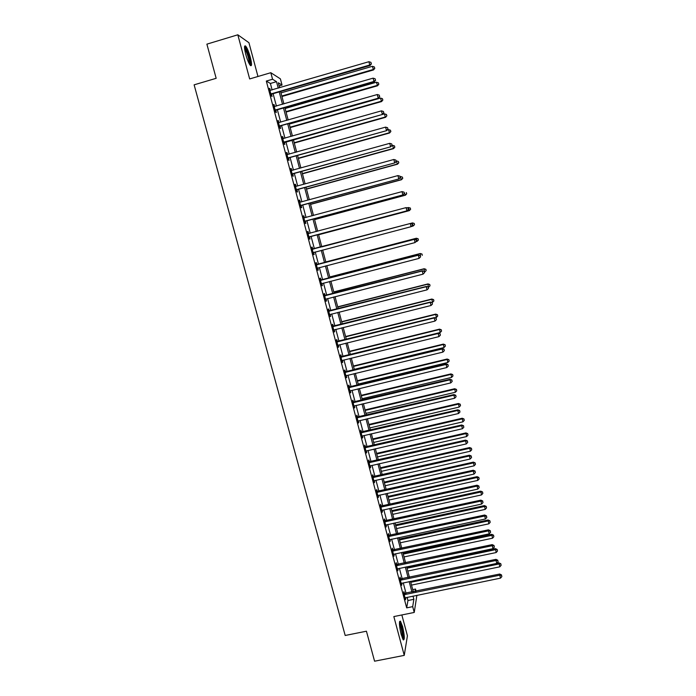 <?xml version="1.0" encoding="UTF-8"?>
<svg xmlns="http://www.w3.org/2000/svg" width="696" height="696" viewBox="0 0 696 696"><rect width="100%" height="100%" fill="white"/><g stroke="black" fill="none" stroke-linecap="round" stroke-linejoin="round"><path stroke-width="1.04" d="M402.592 626.548L400.444 621.137C398.921 621.137 399.165 625.6 401.174 634.534L403.315 639.928C404.828 639.85 404.585 635.396 402.592 626.548M250.325 57.298C248.768 51.782 247.219 48.041 245.671 46.093C244.122 45.031 244.148 47.772 245.74 54.305C247.306 59.847 248.855 63.571 250.386 65.485C251.935 66.511 251.917 63.78 250.325 57.298M412.719 589.625L415.521 589.042L416.104 591.243M257.964 76.49L248.942 42.726L237.823 34.8L206.886 44.152L216.169 78.309L194.123 84.834L345.19 635.474L366.427 631.211L374.579 661.2L404.245 655.38L407.421 635.805L401.853 614.951M272.11 89.941L270.387 83.468L266.316 81.067L272.554 79.24L270.814 72.706L280.392 78.857L282.045 85.086L278.304 82.781L279.618 87.748M279.139 85.93L282.045 85.086M266.316 81.067L406.681 607.869L407.96 600.526L407.108 597.298M406.046 593.314L403.254 582.83M402.201 578.881L399.391 568.31M398.347 564.395L395.519 553.746M394.484 549.866L391.63 539.13M390.604 535.294L387.724 524.471M386.715 520.66L383.809 509.759M382.809 505.992L379.885 495.004M378.894 491.263L375.944 480.188M374.961 476.49L371.995 465.328M371.02 461.674L368.027 450.425M367.062 446.797L364.043 435.47M363.095 431.877L360.05 420.454M359.11 416.904L356.048 405.394M355.108 401.879L352.028 390.291M351.097 386.811L347.991 375.127M347.078 371.69L343.946 359.91M343.041 356.509L339.883 344.65M338.987 341.284L335.803 329.33M334.924 326.006L331.714 313.966M330.844 310.677L327.616 298.54M326.755 295.295L323.501 283.072M322.648 279.862L319.368 267.542M318.524 264.376L315.218 251.961M314.392 248.837L311.069 236.37M310.225 233.195L306.91 220.728M306.049 217.5L302.734 205.042M301.864 201.744L298.549 189.295M297.653 185.936L294.347 173.504M293.434 170.076L290.128 157.653M289.197 154.164L285.899 141.74M284.951 138.191L281.645 125.776M280.688 122.157L277.382 109.759M276.408 106.079L273.11 93.69M270.483 90.41L269.343 88.305L271.414 96.057L272.084 96.413L271.518 94.325M274.781 106.549L273.641 104.444L275.703 112.178L276.356 112.474L275.799 110.386M279.061 122.626L277.93 120.53L279.983 128.229L280.618 128.482L280.062 126.402M283.324 138.643L282.828 136.781L282.193 136.555L284.238 144.237L284.864 144.429L284.316 142.358M287.579 154.608L287.065 152.702L286.447 152.528L288.492 160.176L289.092 160.324L288.544 158.262M291.815 170.52L291.293 168.571L290.693 168.449L292.72 176.071L293.312 176.166L292.764 174.104M296.035 186.38L295.504 184.379L294.913 184.309L296.94 191.905L297.514 191.948L296.975 189.895M299.654 202.11L300.237 202.179L299.698 200.135L299.123 200.117L301.142 207.686L301.707 207.678L301.159 205.633M304.422 217.883L303.874 215.838L303.317 215.873L305.327 223.416L305.883 223.355L305.335 221.319M308.589 233.517L308.041 231.49L307.501 231.577L309.502 239.085L310.042 238.98L309.502 236.953M312.739 249.107L312.2 247.08L311.669 247.219L313.661 254.71L314.183 254.553L313.644 252.526M316.871 264.645L316.332 262.627L315.819 262.81L317.811 270.274L318.316 270.065L317.776 268.056M320.995 280.131L320.456 278.113L319.96 278.348L321.944 285.786L322.431 285.534L321.9 283.524M325.102 295.556L324.571 293.555L324.084 293.834L326.059 301.246L326.537 300.942L326.006 298.958M329.199 310.938L328.669 308.937L328.19 309.268L330.165 316.654L330.626 316.306L330.113 314.375M333.28 326.259L332.749 324.266L332.288 324.649L334.254 332.009L334.706 331.609L334.202 329.739M337.342 341.536L336.82 339.552L336.368 339.979L338.326 347.313L338.761 346.869L338.282 345.051M341.397 356.752L340.875 354.777L340.44 355.247L342.389 362.564L342.815 362.068L342.345 360.31M345.433 371.925L344.911 369.959L344.494 370.472L346.434 377.763L346.39 375.518M349.462 387.046L348.94 385.079L348.531 385.645L350.471 392.909L350.427 390.673M353.472 402.114L352.95 400.156L352.559 400.774L354.49 408.013L354.447 405.777M357.474 417.13L356.952 415.181L356.578 415.843L358.501 423.055L358.457 420.836M361.459 432.103L360.937 430.154L360.58 430.859L362.494 438.054L362.451 435.835M365.435 447.015L364.913 445.083L364.565 445.832L366.47 453L366.435 450.79M369.393 461.883L368.871 459.952L368.532 460.752L370.437 467.895L370.402 465.694M373.334 476.708L372.821 474.776L372.499 475.62L374.396 482.737L374.361 480.553M377.267 491.472L376.754 489.558L376.44 490.436L378.337 497.536L378.302 495.352M381.19 506.192L380.677 504.278L380.373 505.209L382.261 512.282L382.226 510.107M385.097 520.86L384.584 518.955L384.296 519.929L386.176 526.985L386.15 524.819M388.986 535.485L388.481 533.588L388.203 534.606L390.073 541.627L390.047 539.478M392.866 550.058L392.361 548.17L392.1 549.231L393.962 556.235L393.936 554.086M396.737 564.587L396.233 562.699L395.981 563.803L397.842 570.781L397.816 568.641M400.591 579.063L400.087 577.184L399.852 578.332L401.705 585.293L401.679 583.152M404.428 593.497L403.932 591.617L403.706 592.809L405.55 599.743L405.533 597.62M416.887 595.289L414.233 612.445L393.84 616.578L404.245 655.38M414.233 612.445L412.693 606.642L413.868 599.317L413.015 596.081M406.681 607.869L412.693 606.642M237.823 34.8L249.655 78.935L270.814 72.706M415.138 591.443L415.521 589.042M280.618 91.507L283.907 103.913M284.882 107.602L288.179 120.016M289.136 123.644L292.433 136.068M293.381 139.626L296.679 152.059M297.601 155.556L300.907 168.006M301.812 171.434L305.118 183.883M306.005 187.25L309.311 199.717M310.19 203.014L313.496 215.49M314.357 218.727L317.663 231.211M318.507 234.387L321.822 246.871L412.476 222.911L414.233 223.433L414.468 224.686L414.233 223.433M322.648 250.003L325.945 262.435M326.789 265.602L330.061 277.948M330.913 281.149L334.158 293.399M335.02 296.653L338.247 308.806M339.117 312.095L342.319 324.153M343.198 327.485L346.373 339.457M347.26 342.815L350.419 354.699M351.315 358.101L354.447 369.898M355.36 373.334L358.457 385.036M359.388 388.525L362.468 400.13M363.399 403.654L366.453 415.173M367.392 418.731L370.429 430.171M371.386 433.765L374.387 445.109M375.353 448.737L378.337 460.004M379.311 463.667L382.278 474.846M383.261 478.543L386.202 489.636M387.194 493.377L390.108 504.382M391.108 508.158L394.006 519.077M395.015 522.887L397.894 533.719M398.912 537.564L401.766 548.317M402.793 552.198L405.62 562.864M406.655 566.788L409.465 577.367M410.51 581.317L413.302 591.817M278.226 88.157L276.512 81.676L272.554 79.24M411.954 592.096L409.17 581.595M408.117 577.645L405.307 567.066M404.272 563.151L401.444 552.485M400.409 548.605L397.564 537.86M396.537 534.015L393.666 523.183M392.657 519.373L389.76 508.454M388.76 504.678L385.836 493.682M384.845 489.94L381.904 478.848M380.921 475.15L377.954 463.98M376.98 460.308L373.996 449.05M373.03 445.423L370.02 434.078M369.071 430.485L366.035 419.053M365.087 415.495L362.033 403.976M361.102 400.461L358.022 388.846M357.1 385.366L353.994 373.674M353.081 370.228L349.949 358.44M349.044 355.038L345.895 343.154M344.999 339.796L341.823 327.825M340.944 324.501L337.743 312.434M336.873 309.155L333.645 297.001M332.784 293.755L329.539 281.506M328.686 278.304L325.415 265.968M324.571 262.792L321.274 250.369M320.438 247.237L317.132 234.752M316.288 231.577L312.974 219.101M312.113 215.864L308.806 203.397M307.928 200.091L304.622 187.633M303.734 184.266L300.428 171.816M299.515 168.389L296.218 155.947M295.287 152.45L291.989 140.018M291.05 136.459L287.752 124.036M286.787 120.417L283.498 108.002M282.515 104.313L279.226 91.907M270.387 83.468L276.512 81.676M407.96 600.526L413.868 599.317M269.491 88.844L270.022 88.688M273.772 104.931L274.302 104.774M278.043 120.956L278.574 120.808M282.298 136.929L282.828 136.781M286.535 152.85L287.065 152.702M290.763 168.719L291.293 168.571M294.974 184.527L295.504 184.379M299.167 200.283L299.698 200.135M303.352 215.986L303.874 215.838M307.519 231.629L308.041 231.49M311.669 247.219L312.2 247.08M313.661 254.692L314.183 254.553M317.794 270.205L318.316 270.065M321.909 285.665L322.431 285.534M326.015 301.081L326.537 300.942M330.104 316.436L330.626 316.306M334.176 331.74L334.706 331.609M338.239 346.991L338.761 346.869M342.293 362.198L342.815 362.068M346.321 377.345L346.843 377.223M350.349 392.448L350.871 392.327M354.351 407.499L354.873 407.377M358.344 422.498L358.866 422.376M362.329 437.445L362.851 437.323M366.296 452.348L366.818 452.226M370.255 467.19L370.768 467.077M374.196 481.997L374.709 481.876M378.119 496.744L378.641 496.631M382.034 511.447L382.556 511.334M385.941 526.098L386.454 525.985M389.83 540.705L390.343 540.592M393.71 555.26L394.223 555.147M397.573 569.763L398.086 569.659M401.418 584.222L401.931 584.118M405.255 598.638L405.777 598.534M271.431 93.621L272.101 93.986L370.107 65.468L369.75 65.006L270.848 93.96M371.264 63.675L370.933 62.353L371.264 63.675L369.75 65.006L368.915 61.709L269.909 90.41M272.101 93.986L271.048 94.7M370.107 65.468L371.403 63.858M370.933 62.353L368.915 61.709M281.941 96.5L373.526 69.931L372.386 66.311L280.984 92.881M281.81 96.013L373.195 69.496L374.787 68.382L374.335 66.938L374.657 68.208M372.386 66.311L374.335 66.938M374.787 68.382L373.526 69.931M275.72 109.742L276.373 110.055L374.283 81.841L373.943 81.432L275.146 110.081M375.449 80.092L375.118 78.778L375.449 80.092L373.943 81.432L373.1 78.152L274.207 106.54M276.373 110.055L275.329 110.768M374.283 81.841L375.579 80.257M375.118 78.778L373.1 78.152M280.001 125.811L378.441 98.153L279.427 126.141M379.616 96.457L379.285 95.152L379.616 96.457L378.111 97.805L377.275 94.534L278.487 122.618M280.636 126.072L279.592 126.776M378.441 98.153L379.746 96.605M379.285 95.152L377.275 94.534M294.199 142.724L385.297 117.024L384.496 113.874L283.69 142.158M383.766 112.761L383.435 111.464L383.766 112.761L382.269 114.118L381.443 110.864L282.75 138.643M383.887 112.882L382.582 114.414L283.837 142.732M383.435 111.464L381.443 110.864M286.073 112.073L377.563 85.773L376.432 82.224L285.125 108.515M285.952 111.638L377.241 85.391L378.824 84.251L378.38 82.824L378.702 84.094M376.432 82.224L378.38 82.824M378.824 84.251L377.563 85.773M290.189 127.586L381.582 101.564L380.468 98.075L289.258 124.097M290.084 127.203L381.277 101.233L382.852 100.067L382.409 98.667L382.73 99.928M380.468 98.075L382.409 98.667M382.852 100.067L381.582 101.564M294.286 143.054L385.584 117.302L386.863 115.823L386.428 114.449L386.741 115.71M384.496 113.874L386.428 114.449M386.863 115.823L385.584 117.302M288.509 157.774L386.706 130.622L287.935 158.105M387.907 129.012L387.576 127.716L387.907 129.012L386.41 130.378L385.584 127.124L287.004 154.608M289.118 157.931L288.074 158.627M386.706 130.622L388.02 129.117M387.576 127.716L385.584 127.124M298.375 158.471L389.577 132.988L388.499 129.613L387.289 129.952M298.297 158.183L389.299 132.762L390.856 131.535L390.43 130.187L390.743 131.44M388.499 129.613L390.43 130.187M390.856 131.535L389.577 132.988M244.514 47.363L246.088 49.303C248.507 53.722 251.038 64.189 249.82 64.737M249.238 63.762C249.212 59.952 247.985 55.358 245.558 49.99L244.583 48.511M250.464 65.563C250.56 61.013 249.046 55.262 245.94 48.302L244.592 46.319M399.452 622.424L401.566 627.261C403.01 633.282 403.393 637.179 402.714 638.971M402.236 637.884C402.488 635.526 402.053 632.107 400.948 627.627L399.426 623.572M403.193 639.781C403.637 637.066 403.123 632.725 401.662 626.757L399.591 621.467M292.746 173.678L390.821 146.769L292.172 174.009M392.031 145.203L391.7 143.915L392.031 145.203L390.543 146.578L389.716 143.341L291.241 170.52M293.338 173.782L292.294 174.47M390.821 146.769L392.144 145.281M391.7 143.915L389.716 143.341M296.966 189.521L394.919 162.855L296.392 189.851M396.137 161.341L395.806 160.054L396.137 161.341L394.649 162.716L393.832 159.488L295.809 186.406M297.54 189.573L296.496 190.26M394.919 162.855L396.241 161.394M395.806 160.054L393.832 159.488M301.168 205.311L399.008 178.889L300.594 205.633M400.235 177.419L399.904 176.131L400.235 177.419L398.756 178.802L397.938 175.592L300.115 202.197M301.733 205.311L300.689 205.999M399.008 178.889L400.33 177.454M399.904 176.131L397.938 175.592M305.361 221.05L403.08 194.863L304.787 221.371M404.315 193.436L402.836 194.828L402.018 191.626L404.08 192.174L404.315 193.436L404.08 192.174M303.865 217.918L402.018 191.626L403.985 192.157M305.909 220.997L304.865 221.676M403.08 194.863L404.402 193.453M309.529 236.736L407.134 210.784L308.963 237.049M408.378 209.409L406.908 210.81L406.099 207.617L408.143 208.13L408.378 209.409L408.143 208.13M308.041 233.612L406.099 207.617L408.056 208.13M310.068 236.631L309.033 237.31M307.997 233.447L308.885 233.551M407.134 210.784L408.465 209.4M302.447 173.826L393.562 148.622L392.492 145.307L391.996 145.447M302.386 173.6L393.292 148.439L394.841 147.187L394.415 145.864L394.736 147.108M392.492 145.307L394.415 145.864M394.841 147.187L393.562 148.622M306.51 189.138L397.52 164.195L396.155 161.037M306.457 188.955L397.268 164.065L398.808 162.786L398.39 161.481L398.704 162.734M396.476 160.941L398.39 161.481M398.808 162.786L397.52 164.195M310.555 204.398L401.479 179.725L400.122 176.619M310.52 204.267L401.235 179.638L402.758 178.333L402.349 177.054L402.671 178.298M400.444 176.532L402.349 177.054M402.758 178.333L401.479 179.725M314.592 219.605L405.42 195.193L404.028 192.166M314.566 219.527L405.185 195.158L406.699 193.827L406.299 192.575L406.612 193.819M406.699 193.827L405.42 195.193M318.611 234.77L409.344 210.618L408.343 207.538L407.177 207.852M318.603 234.735L409.126 210.636L410.631 209.27L410.231 208.043L410.544 209.279M410.231 208.043L408.343 207.538L410.318 208.034M410.631 209.27L409.344 210.618M412.51 225.295L412.102 224.042L412.51 225.295L410.962 226.722L313.122 252.683M412.432 225.321L410.962 226.722L410.37 223.486L312.147 249.029M312.208 249.246L410.153 223.546L412.102 224.042M314.053 252.265L313.174 252.883M412.189 224.025L410.37 223.486M411.327 226.505L413.05 226.052L412.267 222.972L321.813 246.863M414.546 224.66L413.05 226.052L414.468 224.686M414.155 223.46L412.476 222.911M416.547 241.129L416.225 239.859L416.547 241.129L415.007 242.582L317.272 268.256M416.469 241.173L415.007 242.582L414.407 239.311L316.288 264.567M316.358 264.837L414.198 239.415L416.147 239.903M317.985 267.899L317.306 268.404M416.225 239.859L414.407 239.311M416.008 241.66L416.965 241.416L416.373 238.241L325.815 261.931M418.061 238.815L418.374 240.042L418.139 238.78L416.182 238.345L325.824 261.974M418.453 239.998L416.965 241.416L418.374 240.042M416.373 238.241L418.139 238.78M420.567 256.902L420.245 255.65L420.567 256.902L419.035 258.39L321.404 283.768M420.488 256.972L419.035 258.39L418.426 255.075L320.412 280.053M320.499 280.366L418.235 255.241L420.166 255.71M321.987 283.455L321.43 283.872M420.245 255.65L418.426 255.075M420.541 256.815L420.262 253.518L329.8 276.947M421.959 254.127L422.272 255.354L422.028 254.066L420.088 253.666L329.817 277.043M420.262 253.518L422.028 254.066M324.614 295.844L422.246 271.005L423.055 274.146L325.519 299.236M324.519 295.478L422.428 270.788L424.177 271.457L424.499 272.719L424.177 271.457M424.247 271.379L422.428 270.788M423.055 274.146L424.499 272.719M424.421 272.075L424.142 268.743L333.767 291.92M425.839 269.387L426.152 270.605L425.909 269.308L423.968 268.943L333.802 292.059M426.152 270.605L424.751 271.988M424.142 268.743L425.909 269.308M328.73 311.269L426.256 286.709L427.048 289.849L329.626 314.653M328.616 310.851L426.413 286.447L428.179 287.161L428.492 288.414L428.179 287.161M428.24 287.048L426.413 286.447M427.048 289.849L428.492 288.414M428.301 287.283L428.005 283.916L337.725 306.832M429.71 284.594L430.015 285.812L429.771 284.499L427.849 284.159L337.769 307.023M430.015 285.812L428.623 287.204M428.005 283.916L429.771 284.499M332.819 326.642L430.241 302.368L431.041 305.492L333.715 330.017M332.697 326.18L430.389 302.055L432.155 302.803L432.477 304.048L432.155 302.803M432.216 302.673L430.389 302.055M431.041 305.492L432.477 304.048M431.798 302.534L432.477 302.36L431.851 299.036L341.666 321.709M433.565 299.759L433.878 300.968L433.617 299.637L431.711 299.332L341.727 321.944M433.878 300.968L432.477 302.36M431.851 299.036L433.617 299.637M336.899 341.962L434.217 317.968L435.009 321.082L337.795 345.329M336.768 341.449L434.356 317.602L436.131 318.385L436.444 319.629L436.131 318.385M436.183 318.237L434.356 317.602M435.009 321.082L436.444 319.629M340.97 357.231L438.184 333.514L438.967 336.62L341.858 360.58M340.822 356.674L438.306 333.106L440.081 333.923L440.403 335.159L440.081 333.923M440.133 333.758L438.306 333.106M438.967 336.62L440.403 335.159M345.025 372.456L442.125 349.009L442.917 352.098L345.912 375.788M344.859 371.847L442.238 348.548L442.125 349.009L444.022 349.401L444.344 350.636L444.022 349.401M444.065 349.218L442.238 348.548M442.917 352.098L444.344 350.636M349.061 387.62L446.066 364.452L446.849 367.531L349.949 390.943M348.887 386.959L446.162 363.938L446.066 364.452L447.954 364.826L448.267 366.061L447.954 364.826M447.989 364.626L446.162 363.938M446.849 367.531L448.267 366.061M353.09 402.732L449.981 379.833L450.764 382.904L353.968 406.046M352.898 402.027L450.068 379.285L449.981 379.833L451.869 380.207L452.183 381.434L451.869 380.207M451.904 379.981L450.068 379.285M450.764 382.904L452.183 381.434M357.1 417.8L453.896 395.171L454.671 398.234L357.979 421.097M356.9 417.043L453.966 394.571L453.896 395.171L455.776 395.528L456.08 396.755L455.776 395.528M455.802 395.285L453.966 394.571M454.671 398.234L456.08 396.755M361.094 432.816L457.785 410.457L458.568 413.502L361.972 436.105M360.885 432.016L457.846 409.805L457.785 410.457L459.656 410.797L459.969 412.015L459.656 410.797M459.682 410.536L457.846 409.805M458.568 413.502L459.969 412.015M365.078 447.772L461.665 425.691L462.448 428.727L365.957 451.06M364.852 446.928L461.718 424.986L461.665 425.691L463.536 426.013L463.84 427.231L463.536 426.013M463.553 425.735L461.718 424.986M462.448 428.727L463.84 427.231M369.054 462.692L465.537 440.864L466.311 443.9L369.924 465.955M368.819 461.796L465.572 440.124L465.537 440.864L467.399 441.186L467.703 442.395L467.399 441.186M467.407 440.881L465.572 440.124M466.311 443.9L467.703 442.395M373.012 477.552L469.391 455.993L470.165 459.012L373.882 480.814M372.76 476.612L469.417 455.201L469.391 455.993L471.244 456.298L471.557 457.507L471.244 456.298M471.253 455.976L469.417 455.201M470.165 459.012L471.557 457.507M376.954 492.368L473.237 471.07L474.002 474.08L377.824 495.613M376.693 491.385L473.245 470.235L473.237 471.07L475.081 471.357L475.385 472.567L475.081 471.357M475.081 471.027L473.245 470.235M474.002 474.08L475.385 472.567M380.886 507.132L477.065 486.095L477.83 489.097L381.747 510.368M380.616 506.105L477.065 485.208L477.065 486.095L478.909 486.373L479.213 487.574L478.909 486.373M478.9 486.017L477.065 485.208M477.83 489.097L479.213 487.574M384.81 521.843L480.884 501.068L481.641 504.061L385.662 525.071M384.523 520.773L480.866 500.137L480.884 501.068L482.711 501.337L483.015 502.529L482.711 501.337M482.711 500.963L480.866 500.137M481.641 504.061L483.015 502.529M388.716 536.512L484.686 515.997L485.443 518.972L389.569 539.731M388.411 535.398L484.66 515.023L484.686 515.997L486.513 516.249L486.817 517.441L486.513 516.249M486.504 515.858L484.66 515.023M485.443 518.972L486.817 517.441M392.605 551.128L488.47 530.865L489.227 533.841L393.457 554.338M392.3 549.971L488.435 529.847L488.47 530.865L490.297 531.109L490.602 532.301L490.297 531.109M490.28 530.7L488.435 529.847M489.227 533.841L490.602 532.301M396.485 565.7L492.255 545.69L493.003 548.648L397.338 568.893M396.163 564.491L492.202 544.629L492.255 545.69L494.064 545.925L494.369 547.108L494.064 545.925M494.047 545.499L492.202 544.629M493.003 548.648L494.369 547.108M400.357 580.22L496.013 560.471L496.77 563.412L401.2 583.405M400.017 578.968L495.961 559.358L496.013 560.471L497.831 560.689L498.127 561.863L497.831 560.689M497.805 560.237L495.961 559.358M496.77 563.412L498.127 561.863M404.211 594.688L499.772 575.192L500.52 578.132L405.055 597.864M403.863 593.401L499.702 574.035L499.772 575.192L501.572 575.401L501.877 576.575L501.572 575.401M501.546 574.94L499.702 574.035M500.52 578.132L501.877 576.575M434.948 317.811L436.331 317.472L435.687 314.113L345.599 336.525M437.41 314.862L437.714 316.071L437.462 314.723L435.557 314.453L345.668 336.812M437.714 316.071L436.331 317.472M435.687 314.113L437.462 314.723M350.384 354.595L440.159 332.531L439.515 329.138L349.514 351.306M441.238 329.921L441.542 331.122L441.281 329.765L439.394 329.521L349.601 351.637M441.542 331.122L440.159 332.531M439.515 329.138L441.281 329.765M354.299 369.35L443.987 347.539L443.326 344.111L353.42 366.026M445.057 344.929L445.362 346.121L445.101 344.755L443.221 344.537L353.516 366.4M445.362 346.121L443.987 347.539M443.326 344.111L445.101 344.755M358.205 384.061L447.789 362.494L447.128 359.032L357.309 380.703M448.859 359.884L449.164 361.076L448.894 359.693L447.032 359.51L357.422 381.13M449.164 361.076L447.789 362.494M447.128 359.032L448.894 359.693M362.094 398.73L451.591 377.406L450.912 373.909L361.189 395.337M452.652 374.787L452.957 375.979L452.687 374.579L450.825 374.431L361.311 395.798M452.957 375.979L451.591 377.406M450.912 373.909L452.687 374.579M365.965 413.346L455.367 392.266L454.688 388.733L365.061 409.918M456.437 389.647L456.733 390.83L456.463 389.421L454.618 389.299L365.191 410.423M456.733 390.83L455.367 392.266M454.688 388.733L456.463 389.421M369.828 427.918L459.142 407.082L458.447 403.506L368.915 424.447M460.204 404.454L460.5 405.637L460.221 404.211L458.386 404.124L369.063 425.004M460.5 405.637L459.142 407.082M458.447 403.506L460.221 404.211M373.682 442.439L462.901 421.837L462.196 418.235L372.751 438.941M463.954 419.218L464.258 420.393L463.971 418.957L462.153 418.896L372.917 439.533M464.258 420.393L462.901 421.837M462.196 418.235L463.971 418.957M377.519 456.915L466.642 436.557L465.928 432.912L376.588 453.374M467.703 433.93L467.999 435.104L467.712 433.643L465.894 433.617L376.754 454.018M467.999 435.104L466.642 436.557M465.928 432.912L467.712 433.643M381.347 471.34L470.383 451.217L469.661 447.545L380.399 467.773M471.427 448.589L471.731 449.764L471.436 448.294L469.635 448.294L380.582 468.46M471.731 449.764L470.383 451.217M469.661 447.545L471.436 448.294M385.158 485.721L474.098 465.833L473.367 462.127L384.209 482.119M475.15 463.205L475.446 464.371L475.15 462.892L473.358 462.918L384.401 482.85M475.446 464.371L474.098 465.833M473.367 462.127L475.15 462.892M388.96 500.059L477.813 480.405L477.073 476.664L387.994 496.422M478.857 477.769L479.152 478.935L478.848 477.439L477.073 477.5L388.203 497.188M479.152 478.935L477.813 480.405M477.073 476.664L478.848 477.439M392.753 514.344L481.51 494.926L480.762 491.15L391.778 510.673M482.546 492.29L482.841 493.447L482.537 491.942L480.771 492.028L391.996 511.49M482.841 493.447L481.51 494.926M480.762 491.15L482.537 491.942M396.529 528.586L485.19 509.402L484.433 505.592L395.546 524.88M486.226 506.766L486.521 507.915L486.217 506.392L484.459 506.514L395.772 525.741M486.521 507.915L485.19 509.402M484.433 505.592L486.217 506.392M400.296 542.784L488.862 523.827L488.096 519.99L399.304 539.043M489.897 521.191L490.193 522.339L489.88 520.799L488.131 520.947L399.539 539.948M490.193 522.339L488.862 523.827M488.096 519.99L489.88 520.799M404.045 556.93L492.524 538.208L491.75 534.337L403.045 553.163M493.56 535.563L493.847 536.712L493.534 535.163L491.794 535.337L403.297 554.103M493.847 536.712L492.524 538.208M491.75 534.337L493.534 535.163M407.786 571.042L496.178 552.537L495.387 548.631L406.777 567.231M497.205 549.892L497.492 551.041L497.179 549.475L495.448 549.675L407.038 568.223M497.492 551.041L496.178 552.537M495.387 548.631L497.179 549.475M411.519 585.101L499.815 566.822L499.023 562.89L496.831 563.342M500.833 564.178L501.129 565.317L500.807 563.743L499.084 563.969L410.77 582.291M501.129 565.317L499.815 566.822M499.023 562.89L500.807 563.743M270.988 93.847L271.657 94.212M275.285 109.968L275.938 110.281M279.566 126.037L280.201 126.289M284.264 141.819L284.882 142.028M283.829 142.045L284.455 142.245M288.074 158.001L288.683 158.149M292.311 173.896L292.903 174M296.531 189.738L297.105 189.791M300.733 205.529L301.298 205.529M304.926 221.267L305.474 221.215M308.215 233.63L308.754 233.543M309.102 236.945L309.633 236.849M312.382 249.272L312.904 249.133M312.861 249.246L313.391 249.098M313.261 252.578L313.783 252.422M316.532 264.854L317.045 264.671M317.011 264.828L317.524 264.637M317.411 268.151L317.915 267.951M320.665 280.392L321.169 280.149M321.152 280.358L321.648 280.123M324.788 295.87L325.276 295.582M325.267 295.844L325.754 295.556M328.895 311.295L329.365 310.955M329.373 311.269L329.843 310.929M332.993 326.668L333.445 326.285M333.471 326.642L333.923 326.259M337.073 341.988L337.517 341.562M337.551 341.962L337.995 341.536M341.136 357.257L341.571 356.778M341.614 357.239L342.04 356.761M345.19 372.473L345.608 371.951M345.668 372.456L346.086 371.925M349.227 387.646L349.636 387.072M349.705 387.62L350.105 387.046M353.255 402.758L353.646 402.14M353.733 402.74L354.116 402.123M357.265 417.826L357.64 417.156M357.744 417.8L358.118 417.139M361.267 432.834L361.624 432.129M361.737 432.816L362.103 432.103M365.252 447.798L365.6 447.041M365.722 447.78L366.07 447.023M369.219 462.718L369.559 461.909M369.698 462.701L370.028 461.892M373.178 477.578L373.5 476.734M373.656 477.56L373.978 476.717M377.128 492.394L377.432 491.498M377.597 492.377L377.911 491.48M381.06 507.158L381.356 506.218M381.53 507.14L381.826 506.209M384.975 521.87L385.262 520.895M385.445 521.861L385.732 520.878M388.881 536.538L389.151 535.511M389.351 536.529L389.621 535.502M392.77 551.154L393.031 550.092M393.24 551.145L393.501 550.075M396.65 565.726L396.903 564.613M397.12 565.717L397.373 564.604M400.522 580.247L400.757 579.089M400.992 580.238L401.227 579.081M404.376 594.723L404.602 593.523M404.846 594.715L405.063 593.514"/></g></svg>
